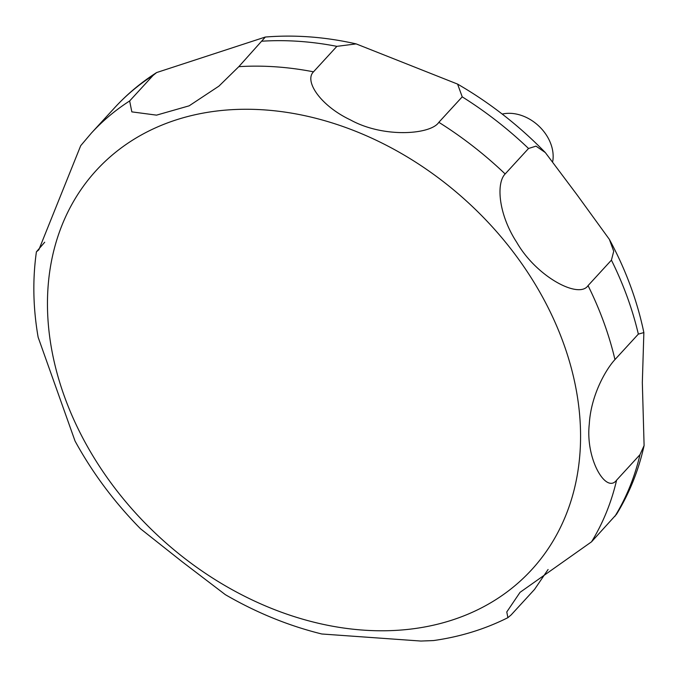 <?xml version="1.0" encoding="UTF-8"?>
<svg xmlns="http://www.w3.org/2000/svg" width="678" height="678" viewBox="0 0 678 678"><rect width="100%" height="100%" fill="white"/><g stroke="black" fill="none" stroke-linecap="round" stroke-linejoin="round"><path stroke-width="1.02" d="M552.74 161.381A38.909 29.976 -137.5 0 0 505.619 113.497A38.909 29.976 -137.5 0 0 502.212 114.073M153.025 75.478L156.635 72.554L265.335 37.036L238.809 66.664L218.926 86.131L189.145 105.827L156.525 115.141L131.829 111.87L129.651 100.954L153.025 75.478A324.228 249.818 -137.5 0 0 114.692 107.692C127.083 94.2 141.066 82.487 156.635 72.554M129.651 100.954A324.228 249.818 -137.5 0 0 91.318 133.168L80.707 145.685L38.832 249.809L36.409 251.826L44.714 242.207M36.409 251.826C32.485 279.59 33.069 308.066 38.138 337.246L75.038 441.022C92.488 472.897 114.302 502.135 140.473 528.738L182.407 561.935L225.333 594.657C256.369 612.658 288.523 625.777 321.796 633.989L420.902 641.049L433.471 640.566C460.065 636.837 484.872 629.209 507.898 617.666L506.78 611.954L520.043 592.343L591.53 541.824L616.531 514.263C629.413 493.245 638.608 470.337 644.1 445.556L639.981 454.675L616.607 480.151C606.166 494.237 585.292 459.065 589.292 424.004C590.962 394.74 606.302 368.857 614.963 359.577L638.345 334.11L643.863 332.584L642.329 382.638L644.1 445.565M548.095 569.486L534.535 589.419L511.161 614.895L507.898 617.666M611.42 260.14L588.046 285.616C579.029 299.32 536.535 276.904 516.729 242.334C498.347 214.146 496.084 183.102 505.161 173.958L528.535 148.49L536.018 146.134L545.324 152.567L576.936 194.688L609.378 239.385L613.726 251.275L611.42 260.14A324.228 249.818 -137.5 0 1 638.345 334.11M462.218 96.844L438.844 122.311C430.92 134.558 383.697 138.32 350.433 119.904C320.609 105.827 303.981 81.123 313.499 71.826L336.873 46.35L356.17 43.901L457.582 84.097L462.218 96.844A324.228 249.818 -137.5 0 1 528.535 148.49M408.402 629.354A295.371 227.588 -137.5 0 0 563.282 342.67A295.371 227.588 -137.5 0 0 219.63 110.692A295.371 227.588 -137.5 0 0 64.749 397.376A295.371 227.588 -137.5 0 0 408.402 629.354M591.53 541.824A324.228 249.818 -137.5 0 0 616.607 480.151M614.963 359.577A324.228 249.818 -137.5 0 0 588.046 285.616M505.161 173.958A324.228 249.818 -137.5 0 0 438.844 122.311M313.499 71.826A324.228 249.818 -137.5 0 0 238.809 66.664M336.873 46.35A324.228 249.818 -137.5 0 0 262.183 41.189M614.904 516.356A324.228 249.818 -137.5 0 0 639.981 454.675M91.318 133.168L114.692 107.692M265.335 37.036C295.066 34.629 325.347 36.917 356.17 43.901M457.582 84.097C489.796 102.751 519.043 125.574 545.324 152.567M609.378 239.385C625.726 269.624 637.227 300.685 643.863 332.584"/></g></svg>
